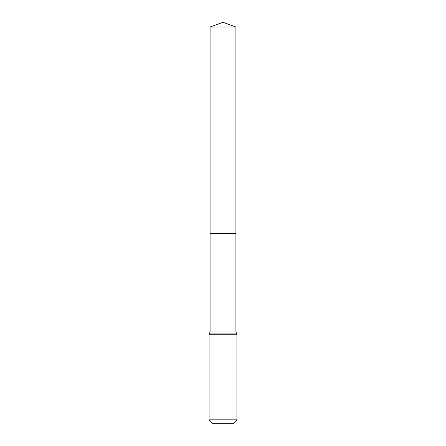 <?xml version="1.0" encoding="UTF-8"?>
<svg xmlns="http://www.w3.org/2000/svg" width="446" height="446" viewBox="0 0 446 446"><rect width="100%" height="100%" fill="white"/><g stroke="black" fill="none" stroke-linecap="round" stroke-linejoin="round"><path stroke-width="0.67" d="M210.083 331.969L210.083 233.531L235.917 233.531L210.083 233.531L210.083 27L235.917 27L235.917 331.969L210.083 331.969L209.587 333.123L236.413 333.123L235.917 331.969M209.09 419.837L236.91 419.837L233.046 423.7L212.954 423.7L209.09 419.837L209.09 334.277L209.587 333.123M210.083 27L223 22.3L235.917 27M223 27L223 22.3L210.083 27L210.083 233.531M209.09 334.277L236.91 334.277L236.413 333.123M236.91 419.837L236.91 334.277"/></g></svg>
